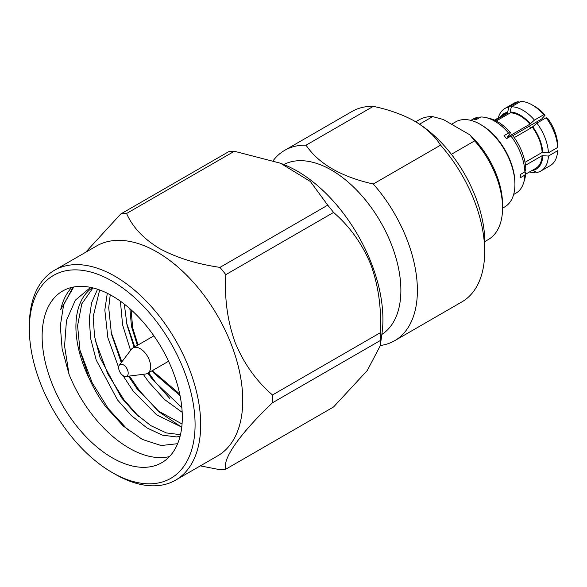 <?xml version="1.0" encoding="UTF-8"?>
<svg xmlns="http://www.w3.org/2000/svg" width="587" height="587" viewBox="0 0 587 587"><rect width="100%" height="100%" fill="white"/><g stroke="black" fill="none" stroke-linecap="round" stroke-linejoin="round"><path stroke-width="0.88" d="M513.632 194.502L516.032 193.116A42.792 24.705 -120 0 0 523.655 182.718A42.792 24.705 -120 0 0 524.866 175.124L520.353 177.736A42.792 24.705 -120 0 0 520.353 174.493L524.866 171.888A42.792 24.705 -120 0 0 510.969 136.067L506.449 138.671A42.792 24.705 -120 0 0 504.028 135.648L508.54 133.044A42.792 24.705 -120 0 0 494.636 121.12A42.792 24.705 -120 0 0 486.058 117.598A42.792 24.705 -120 0 0 480.738 116.996L476.226 119.601A42.792 24.705 -120 0 0 473.797 119.821L478.31 117.209A42.792 24.705 -120 0 0 473.239 119L470.84 120.379M508.54 133.044L510.492 132.765A39.982 23.084 -120 0 0 489.565 118.427L486.058 117.598M524.866 171.888L525.82 169.041A39.982 23.084 -120 0 0 512.913 135.78L510.969 136.067M523.655 182.718L524.697 179.27A39.982 23.084 -120 0 0 525.82 172.277L524.866 175.124M512.532 135.839L541.728 118.978L545.096 115.133A32.116 18.542 -120 0 0 534.977 106.548L532.174 104.926A36.078 20.831 -120 0 0 520.654 101.448L511.416 106.783L510.015 112.022L510.338 112.858L496.257 120.981M535.762 171.903L534.456 172.659A36.078 20.831 60 0 1 529.481 171.969M510.492 132.765L507.381 137.182L529.929 124.165A31.199 18.014 -120 0 0 510.338 112.858M524.91 171.749L525.82 172.277M495.164 120.43L507.909 113.071L507.586 112.242L508.988 107.003L518.226 101.668A36.078 20.831 -120 0 0 514.139 103.136L504.893 108.478A36.078 20.831 -120 0 0 498.275 117.928M507.909 113.071A31.199 18.014 -120 0 0 504.534 114.318L494.481 120.122M525.02 162.32L542.153 152.429A31.199 18.014 -120 0 0 532.358 127.188L514.263 137.629M525.688 174.163L535.733 168.359A31.199 18.014 -120 0 0 542.153 155.672L525.497 165.285M529.929 124.165L534.456 120.093L543.701 114.751L545.096 115.133M542.153 152.429L548.412 152.811L557.65 147.476L557.643 144.233A32.116 18.542 -120 0 0 547.524 118.156L546.13 117.774L536.885 123.109L532.358 127.188M532.578 170.179L536.885 172.439A36.078 20.831 -120 0 0 540.972 170.964L550.217 165.629A36.078 20.831 -120 0 0 557.65 150.712L548.412 156.047L542.153 155.672M528.916 126.374L531.074 127.929M500.733 116.512A32.116 18.542 60 0 1 507.586 112.242M508.988 107.003A36.078 20.831 -120 0 0 504.893 108.478M510.015 112.022A32.116 18.542 60 0 1 530.252 123.703M534.456 120.093A36.078 20.831 -120 0 0 511.416 106.783M543.701 114.751A36.078 20.831 -120 0 0 532.174 104.926M532.68 126.726A32.116 18.542 60 0 1 542.799 152.803M542.799 156.039A32.116 18.542 60 0 1 532.68 170.435M548.412 152.811A36.078 20.831 -120 0 0 536.885 123.109M557.65 147.476A36.078 20.831 -120 0 0 546.13 117.774M540.972 170.964A36.078 20.831 -120 0 0 548.412 156.047M419.536 124.18L432.678 116.6L443.258 119.469L469.71 134.746A65.179 37.634 60 0 1 502.575 204.694L502.575 207.93A69.141 39.923 -120 0 0 474.685 140.851L451.381 154.308M484.847 241.55L488.252 239.584A69.141 39.923 -120 0 0 502.575 207.93M432.678 116.6A69.141 39.923 -120 0 0 419.111 119.829L415.706 121.788M469.71 134.746L474.685 140.851M413.277 120.394L415.926 121.92C426.837 128.7 435.055 136.448 440.573 145.158L373.281 184.01C341.025 176.724 318.616 163.788 306.047 145.194L373.339 106.342C388.484 109.549 401.904 114.289 413.593 120.57A99.13 57.233 -120 0 0 413.277 120.394A99.13 57.233 -120 0 0 413.189 120.35M380.281 345.508A109.93 63.469 -120 0 0 394.625 340.731L461.918 301.879A109.93 63.469 -120 0 0 484.671 253.445L484.84 244.353A99.13 57.233 -120 0 0 415.926 121.92M373.339 106.342A109.93 63.469 -120 0 0 351.995 111.479L284.702 150.331A109.93 63.469 -120 0 0 273.256 160.537M484.671 253.445A109.93 63.469 -120 0 0 440.573 145.158M306.047 145.194A109.93 63.469 -120 0 0 284.702 150.331M394.625 340.731A109.93 63.469 -120 0 0 373.281 184.01M381.851 334.436A98.124 56.653 -120 0 0 387.574 235.446A98.124 56.653 -120 0 0 301.491 160.684A98.124 56.653 -120 0 0 283.763 164.543M481.34 124.95L480.217 124.305L481.34 124.95A47.503 27.428 60 0 1 514.924 183.129L514.924 184.421A49.088 28.337 -120 0 0 480.217 124.305A49.088 28.337 -120 0 0 455.673 121.876L451.55 124.253M502.567 208.158L504.761 206.895A49.088 28.337 -120 0 0 514.924 184.421M90.596 287.381L75.341 300.192L66.463 320.502L64.57 346.066L69.053 374.359L62.149 349.052L60.3 325.888L63.601 305.027L72.421 288.246M128.237 430.22L108.324 408.713L92.203 382.827L79.817 349.815M138.642 416.462L123.901 399.725L107.773 373.831L95.388 340.827M181.42 427.05L158.806 411.729L139.471 390.737L129.522 376.047M121.876 361.841L110.965 331.831M169.79 398.478L155.049 381.741L148.672 372.738M134.746 346.902L126.543 322.843M120.394 301.19L122.588 324.802L130.563 350.41M143.279 374.308L148.606 381.873L164.521 399.49L182.175 412.323M107.296 293.273L104.824 309.973L107.883 337.76L118.669 367.484M122.969 375.585L133.036 390.869L156.619 414.855L181.75 427.123M97.537 289.237L91.557 302.87L89.253 318.968L90.662 338.589L96.209 360.051L117.459 399.857L131.429 415.655L146.963 427.923L162.496 435.172L176.467 436.926L180.018 436.479M147.264 326.988A99.115 57.225 60 0 1 161.777 462.688A99.115 57.225 60 0 1 62.655 405.456A99.115 57.225 60 0 1 62.662 291.005A99.115 57.225 60 0 1 147.264 326.988M71.79 287.395A99.115 57.225 -120 0 0 60.762 309.452L73.742 286.992M69.053 374.359A99.115 57.225 -120 0 0 169.467 456.583M177.619 443.691L161.102 445.533L142.37 439.436L123.314 426.074L105.821 406.828C99.328 398.191 93.715 388.594 88.982 378.028A87.125 50.306 -120 0 1 92.372 287.769M124.29 304.095L127.019 325.059L134.085 347.284M147.909 373.178L152.503 379.628L181.823 407.576M110.246 294.813L108.72 307.727L111.464 334.164L121.296 362.605M128.531 376.172L136.925 388.616L158.607 411.142L182.058 423.961M99.658 289.971L93.142 316.723L94.558 336.344L100.098 357.806L121.355 397.612L135.326 413.409L150.859 425.678L166.392 432.927L180.466 434.673M92.966 287.916L81.791 303.861L77.572 325.712L80.03 350.85L88.982 378.028M70.785 435.789A117.195 67.659 60 0 1 29.35 329.006A117.195 67.659 60 0 1 112.22 281.158A117.195 67.659 60 0 1 195.082 424.687A117.195 67.659 60 0 1 112.22 472.535A117.195 67.659 60 0 1 70.785 435.789M112.22 472.535L115.023 474.149A121.157 69.948 -120 0 0 175.601 480.151A121.157 69.948 -120 0 0 175.601 340.255A121.157 69.948 -120 0 0 54.444 270.299A121.157 69.948 -120 0 0 29.35 325.763L29.35 329.006M175.601 480.151L217.652 455.872A121.157 69.948 -120 0 0 217.652 315.975A121.157 69.948 -120 0 0 96.495 246.026L54.444 270.299M200.321 465.88L219.964 469.703A140.388 81.05 60 0 0 225.812 469.182C222.077 459.085 239.98 433.705 272.493 402.77A140.388 81.05 60 0 0 272.493 394.97C256.314 381.051 243.891 363.647 235.218 342.749C227.514 321.302 224.373 298.6 225.812 274.657A140.388 81.05 60 0 0 219.964 267.386C196.418 263.952 176.195 257.627 159.312 248.411C143.397 238.645 132.493 227 126.594 213.477A140.388 81.05 60 0 0 120.746 213.998L85.643 252.285M272.493 394.97L380.251 332.756C381.66 308.659 378.52 285.964 370.845 264.671C362.26 243.898 349.83 226.494 333.57 212.443L225.812 274.657M225.812 469.182L333.57 406.967L367.257 370.544L380.244 345.787L380.251 340.555L272.493 402.77M120.746 213.998L228.512 151.784A140.388 81.05 60 0 1 234.36 151.263L126.594 213.477M219.964 267.386L327.722 205.164L310.384 181.5L280.483 163.223L234.36 151.263M333.57 212.443A140.388 81.05 -120 0 0 330.672 208.767A140.388 81.05 -120 0 0 327.722 205.164M380.244 345.787L381.954 333.732A121.157 69.948 -120 0 0 340.078 209.082A121.157 69.948 -120 0 0 284.431 164.808L280.491 163.223M380.251 332.756A140.388 81.05 60 0 1 380.251 340.555M119.359 365.158L131.393 349.309A14.668 8.467 60 0 1 132.919 347.959A14.668 8.467 60 0 1 147.586 356.426A14.668 8.467 60 0 1 147.586 373.361A14.668 8.467 60 0 1 145.649 374.007L125.912 376.502A6.743 3.889 60 0 1 121.047 373.765A6.743 3.889 60 0 1 119.359 365.158A6.743 3.889 60 0 1 126.799 368.423A6.743 3.889 60 0 1 125.912 376.502M179.725 394.053L154.132 372.202L152.715 370.404M138.048 344.995L132.706 327.95L131.07 309.782M129.881 308.725L131.503 326.533L137.387 345.376M152.055 370.786L153.845 373.068L180.04 395.616M147.586 373.361L168.564 361.254M132.919 347.959L153.897 335.845"/></g></svg>
